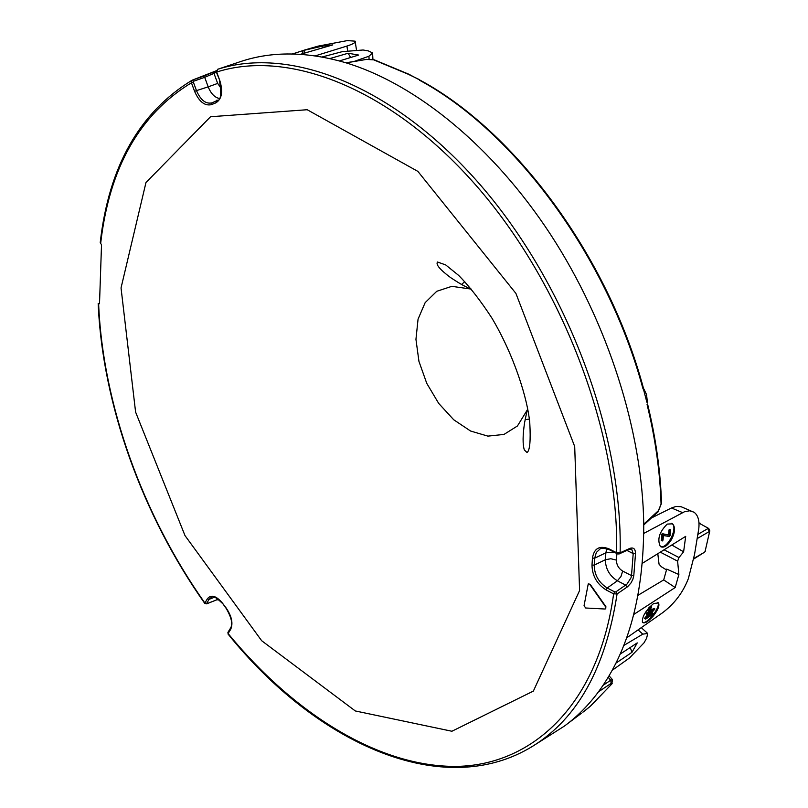<?xml version="1.0" encoding="UTF-8"?>
<svg xmlns="http://www.w3.org/2000/svg" width="808" height="808" viewBox="0 0 808 808"><rect width="100%" height="100%" fill="white"/><g stroke="black" fill="none" stroke-linecap="round" stroke-linejoin="round"><path stroke-width="1.21" d="M647.471 609.485L647.683 610.343M647.521 610.202L648.521 610.979L649.511 608.343L651.713 607.06L649.501 610.868L647.541 610.242M663.449 534.199L669.428 535.179L669.751 530.644L670.468 529.755L670.196 535.431L669.246 536.482L663.388 535.532L663.055 540.067L662.328 540.956L662.701 534.765L663.449 534.199L662.095 533.785L661.439 540.451M649.4 610.01L650.844 608.04L649.4 610.01M645.966 618.191L652.783 611.01L647.37 614.535L647.44 613.807L654.955 609.03L647.531 617.181L653.046 613.585L652.955 614.292L646.047 618.857L645.451 619.09L645.966 618.191L645.117 617.524L644.855 618.433M671.579 539.441C667.479 545.945 663.752 548.319 660.378 546.562C657.005 539.471 659.288 531.987 667.216 524.099L672.529 523.816C675.448 527.079 675.135 532.29 671.579 539.441M633.755 614.464L675.195 587.527L678.871 574.528L677.609 561.146L678.993 557.54L683.608 551.803L685.699 536.35L642.33 563.327M643.754 533.421L684.437 511.767L689.588 510.787L693.941 512.161C698.021 515.12 699.637 520.615 698.789 528.654L694.537 554.45L688.355 578.629C682.942 592.617 674.236 604.071 662.227 612.989L626.614 637.906M653.399 615.868C648.147 621.756 644.491 623.928 642.431 622.372C641.926 616.756 645.653 610.474 653.611 603.525L658.54 602.93C659.712 605.667 657.995 609.979 653.399 615.868M345.915 62.802L366.479 59.408L346.198 62.883C307.343 51.49 272.195 51.035 240.754 61.519L217.615 69.306C290.91 45.652 395.122 86.315 481.184 185.88C567.125 285.295 622.837 434.219 620.13 552.783L619.039 553.793M602.98 685.406L610.717 680.235L611.141 683.356L598.435 691.85C628.664 650.824 643.764 594.92 643.744 524.15L658.389 510.707L658.035 511.919L661.52 503.253M637.987 595.304L663.701 579.922L666.721 569.095L678.871 574.528M657.803 553.702L659.045 564.186L661.358 566.741L666.509 569.923M693.638 558.601L704.566 552.167L705.556 550.874M409.949 74.599L407.838 74.063L419.695 79.76M408.474 74.063L374.427 59.893L366.479 59.408M420.059 80.194L420.463 80.376C515.363 131.492 607.869 256.378 643.32 387.709L642.835 388.244L643.724 390.193L643.34 387.81M646.855 402.162L643.724 390.193M354.48 61.317L368.933 56.237L372.589 52.914L368.246 50.874L363.095 49.995L342.259 51.651L322.059 57.004M339.411 60.933L358.661 55.055L348.127 53.247L329.836 58.57M350.632 57.509L348.127 53.247M584.194 711.212L582.861 712.222M608.131 677.306L610.717 680.235L612.525 679.73L611.656 684.144L612.343 683.083L611.141 683.356M584.184 711.222L590.204 706.354M611.838 683.982L589.931 706.606M605.737 608.808L605.879 606.616L590.224 584.386L588.426 583.8M579.589 590.517L574.7 446.541L515.918 293.415L417.877 171.387L307.191 109.726L210.555 116.736L145.975 182.517L121.038 287.931L135.603 412.1L185.002 535.593L261.681 640.734L355.308 710.959L451.904 731.25L533.371 691.092L579.589 590.517M617.504 553.581L619.574 553.722C619.908 554.167 614.837 553.884 619.574 553.722L629.361 549.309L629.917 548.369L620.13 552.783L616.635 552.753C619.201 434.926 563.812 287.022 478.477 188.203C393.021 89.233 289.537 48.672 216.685 72.043L219.857 80.699C223.17 91.799 221.816 99.192 215.787 102.879L211.484 104.636C204.747 106.151 199.111 101.717 194.577 91.314L191.435 82.79L193.344 82.103L193.688 81.184L192.041 80.245L191.435 82.79C139.552 114.372 109.282 167.953 100.647 243.531L101.525 244.551L99.505 303.747L98.616 303.586C102.697 404.01 142.713 515.14 204.858 602.98L206.686 603.849L216.16 600.061M418.382 79.295L409.717 74.73M658.389 510.707L661.51 503.02C660.49 471.064 655.833 438.047 647.562 403.98M346.198 62.883C416.342 84.254 493.082 146.713 550.652 234.633C607.99 322.695 642.471 431.522 643.744 524.15M294.466 54.035L294.294 53.368L292.183 53.974M294.294 53.368L305.131 49.894L302.616 50.672L304.091 50.308L304.273 53.187M612.121 670.367L629.553 657.924L644.037 642.815L646.612 638.229L647.733 633.482L642.815 634.139L623.756 645.501M615.878 663.186L631.997 652.288L630.23 647.501M631.997 652.288L637.239 642.895L620.14 654.126M464.762 281.598L461.6 284.456M525.109 419.685L529.321 419.079M651.581 606.949L650.41 606.162M648.945 613.504L645.117 617.524M654.712 609.05L653.52 608.606L646.733 612.838L646.117 613.827L647.067 614.535M653.298 613.504L652.551 612.959L650.248 614.343M642.41 622.342C647.208 624.826 661.338 606.404 657.752 602.344M653.248 613.494L652.551 612.959M647.44 613.807L646.471 613.05M99.535 302.97L98.616 303.586M100.647 243.531L100.273 242.127M669.428 535.179L662.53 533.735M669.832 530.29L669.044 529.896L668.539 534.734M670.297 529.725L669.044 529.896M662.267 540.865L661.207 540.33M660.409 546.592C667.509 549.309 678.336 527.695 671.973 523.534L671.67 523.332M609.08 548.905L609.323 549.713L616.878 553.561L616.635 552.753L609.08 548.905C599.607 545.178 594.062 548.248 592.456 558.116L591.991 565.055C592.214 575.781 596.93 584.073 606.151 589.951L613.625 593.86L614.696 591.9L615.858 591.86L617.08 593.93C605.818 667.327 577.871 717.979 533.24 745.875L564.368 726.099C576.952 716.908 588.315 705.485 598.435 691.85M228.007 632.21L228.088 633.543C294.314 714.252 379.669 767.449 457.146 766.388C534.088 764.802 598.698 703.111 613.625 593.86L617.08 593.93L627.654 586.679L630.917 583.043L632.846 579.366L633.795 575.68L631.503 575.609L633.199 553.601L631.755 549.42L630.947 549.016M230.644 629.422L230.462 628.26L227.906 632.381L228.088 633.543L230.644 629.422C233.28 623.473 231.795 616.352 226.21 608.06L222.23 602.849C216.019 595.658 211.06 594.314 207.343 598.809L204.717 603.354L206.686 603.849M683.608 551.803L671.802 544.996M698.051 534.29L707.899 528.573L709.313 531.523L697.435 538.441M651.389 518.009L671.458 507.979L676.074 506.424L681.073 506.707L691.042 510.969M471.367 289.123L451.844 286.335L436.754 291.294L425.17 302.616L418.059 319.15L415.948 339.34L418.948 361.378L426.755 383.346L438.683 403.384L453.722 419.766L470.599 431.038L487.87 436.118L503.98 434.431L517.433 425.988L527.755 409.191M300.394 54.318L332.785 44.895L322.281 46.167L322.564 47.874M304.464 50.076L318.079 46.137L347.369 40.592L355.116 41.168C356.045 42.349 353.308 43.985 346.915 46.066L315.231 55.883M629.917 548.369C633.543 547.188 635.411 548.925 635.512 553.591L633.795 575.68M615.858 591.86L626.897 584.214L630.977 577.882L631.503 575.609L622.675 571.064L620.948 576.548L617.373 580.8L625.735 585.133L626.957 587.194M217.564 69.316L216.685 72.043L213.989 73.377L204.697 77.336L203.434 76.225L192.496 80.053M203.505 76.215L214.322 71.72M675.195 587.527L663.701 579.922M322.281 46.167L304.091 50.308M605.556 606.808L589.901 584.578L588.254 583.871L584.053 605.687L585.679 608L605.141 609.03L605.879 606.616M648.561 610.02L647.622 609.293M663.025 534.25L662.095 533.785M709.767 531.008L705.101 551.369L709.808 530.765L708.778 528.523L699.526 523.412L708.616 528.422M373.629 59.822L407.838 74.063M419.554 80.234C514.464 131.28 607.323 256.57 642.835 388.244M611.656 684.144L590.638 705.98M647.067 404.444C655.369 438.643 660.035 471.761 661.055 503.808M677.609 561.146L660.298 552.157M678.993 557.54L664.075 549.804M638.098 629.876L642.815 634.139M368.933 56.237L369.074 59.105M645.461 618.898L644.622 618.241M653.046 613.585L652.339 613.03M647.693 613.585L646.733 612.838M650.723 607.182L649.975 606.606M649.511 608.343L648.844 607.818M669.751 530.644L668.953 530.25M662.227 540.582L661.176 540.047M662.59 535.573L661.621 535.088M662.701 534.765L661.752 534.29M654.349 609.252L653.52 608.606M699.001 523.17L699.526 523.412L699.021 523.685M671.458 507.979L682.609 512.615M346.915 46.066L347.622 50.53M635.512 553.591L633.199 553.601L626.907 550.42M592.456 558.116L594.688 558.187L596.334 552.46L600.132 548.945C600.485 547.733 603.546 547.996 609.323 549.713L609.495 549.804M591.991 565.055L594.213 565.125L605.374 559.732C605.535 568.822 609.535 575.841 617.373 580.8L607.222 587.992C598.748 582.598 594.405 574.983 594.213 565.125L594.688 558.187L605.859 552.803L605.374 559.732L610.808 558.742L616.423 560.096C616.504 564.832 618.585 568.489 622.675 571.064M606.151 589.951L607.222 587.992L614.696 591.9M193.688 81.184L204.697 77.336L208.191 86.85L217.675 83.416L213.989 73.377L214.423 71.67L216.312 70.761L192.041 80.245C139.471 112.413 108.858 166.488 100.232 242.491M211.484 104.636L212.019 102.848C205.828 104.252 200.647 100.182 196.485 90.627L208.191 86.85C210.898 93.556 214.615 97.435 219.322 98.475M194.577 91.314L196.485 90.627L193.344 82.103M215.787 102.879L216.726 100.909L212.019 102.848L217.695 100.293M219.857 80.699L216.403 72.175L217.605 69.306L229.826 65.185M219.574 80.83L219.584 80.85C223.271 107.747 215.746 97.617 216.393 101.061L216.655 100.939M222.23 602.849L226.129 608.343C231.573 617.575 233.017 624.21 230.462 628.26L230.573 628.089M207.343 598.809L209.07 599.354L211.413 597.264C212.363 595.213 215.938 597.163 222.149 603.121L222.19 603.182M206.898 603.667L216.665 599.869L218.948 599.708M214.524 597.183L209.07 599.354L206.575 603.525M217.675 83.416L221.271 88.506M606.798 548.703L605.859 552.803L614.181 552.197M616.898 553.581L616.423 560.096M217.443 598.566L216.665 599.869M650.48 609.262L649.804 608.737M704.566 552.167L693.516 559.136M365.994 59.348L374.175 59.802M643.936 389.042L646.541 394.617L647.41 402.344M643.754 525.008L658.035 511.919M585.093 710.525L590.123 706.434M302.798 53.611L302.616 50.672M641.279 627.644L647.107 632.916M372.629 53.742L372.922 59.479M658.54 602.93L657.813 602.364M644.612 618.433L645.451 619.09M646.117 613.827L647.077 614.575M669.701 529.371L670.408 529.725M661.277 540.421L662.328 540.956M672.529 523.816L671.973 523.534M654.147 608.404L654.924 609.01M700.243 523.261L698.981 522.958M469.105 288.365C462.954 285.113 463.459 286.012 450.571 277.578C439.906 269.599 435.552 264.418 437.532 262.024L445.693 264.923L458.691 275.427C469.327 286.234 480.376 300.404 491.82 317.948C514.595 356.166 527.725 399.687 529.775 422.917C530.775 440.784 529.856 450.652 527.008 452.531L524.321 449.945C522.604 444.339 522.695 435.249 524.584 422.665L526.897 411.413M629.361 549.309L631.755 549.42M355.237 41.965L356.449 49.672M98.182 303.424C102.374 404.121 142.481 515.363 204.727 603.354M227.977 633.967C316.211 743.673 443.521 801.788 533.24 745.875M581.508 713.222L567.428 723.796M609.04 675.781L612.373 679.548"/></g></svg>
